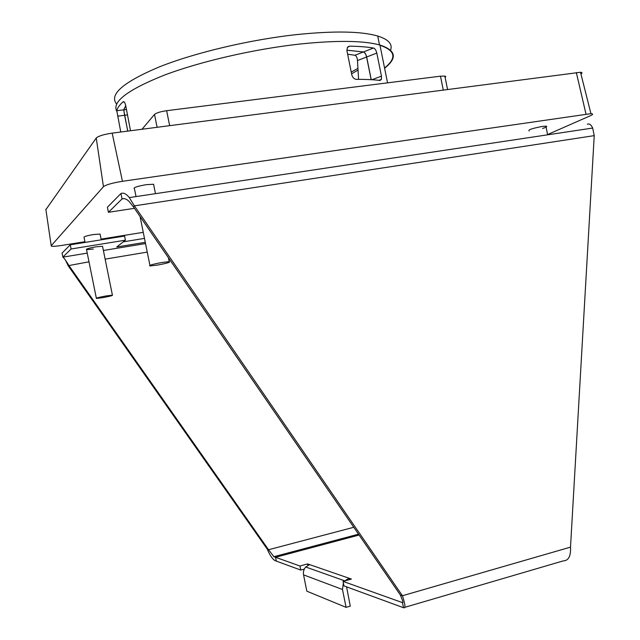 <?xml version="1.0" encoding="UTF-8"?>
<svg xmlns="http://www.w3.org/2000/svg" width="640" height="640" viewBox="0 0 640 640"><rect width="100%" height="100%" fill="white"/><g stroke="black" fill="none" stroke-linecap="round" stroke-linejoin="round"><path stroke-width="0.96" d="M127.712 131.104L123.736 109.848L125.728 105.608M120.76 132.016L116.8 110.712C117.36 107.984 119.496 104.984 123.208 101.712L124.704 102.48L125.616 105.064L130.504 130.744M116.792 111.312C111.768 101.912 127.472 89.904 163.912 75.296C200 61.576 253.712 49.144 299.52 44.08C336.76 40.216 363.568 40.536 379.936 45.04C396.024 50.272 397.576 57.992 384.608 68.2M346.856 50.168L363.456 51.96L373.488 48.032C366.928 46.936 358.968 46.312 349.6 46.16L347.872 46.856M373.488 48.032C375.016 48.584 376.12 50.264 376.808 53.08L381.456 76.168L381.424 79.376L380.024 80.464C373.52 79.648 365.616 79.28 356.296 79.368C354.064 79.088 352.552 77.528 351.752 74.672L346.96 50.888L347.296 47.624L349.6 46.16M363.456 51.96C364.928 52.52 365.992 54.208 366.664 57L376.808 53.08M371.232 79.68L366.664 57M142.04 129.232L154.512 114.44C156.376 112.872 160.424 111.624 166.64 110.704L440.48 76.176L445.088 76.112L445.792 76.592L445.144 77.464M100.168 234.528L100.072 234.064L93.36 234.552C86.544 235.776 83.448 236.744 84.072 237.432L85.072 242.416M105.776 295.992L112.408 295.144C112.984 295.496 109.872 296.312 103.08 297.6L96.392 298.456C95.84 298.104 98.968 297.288 105.776 295.992M143.264 232.328L101.096 239.112M84.936 241.712L61.896 245.416C56.368 246.272 52.864 246.512 51.384 246.144L51.216 245.712L103.448 186.704C106.056 184.728 112.392 182.928 122.448 181.304L590.936 113.656C593.344 113.768 593.168 114.448 590.408 115.712L547.576 134.56M153.816 185.416L153.584 184.256L146.12 184.68C136.544 186.408 132.664 187.824 134.496 188.92L136.04 196.584M542.576 128.464C546.56 127.16 547.664 126.392 545.888 126.16L542.168 126.448C532.136 128.408 527.792 129.912 529.136 130.968M580.936 73.984C582.448 73.016 582.304 72.448 580.512 72.272L112.168 133.136C103.696 134.416 98.384 136.04 96.24 138.008L45.896 209.616M161.832 262.512L169.2 261.64C170.96 262.12 167.072 263.264 157.528 265.08L150.048 265.96C148.344 265.472 152.272 264.328 161.832 262.512M65.664 260.464L68.144 265.696L267.416 549.352L268.536 549.736L68.688 265.208C66.136 260.912 64.24 258.24 62.984 257.2L62.008 253.16L70.264 244.8L71.112 248.984L62.816 257.144L87.24 253.128M71.112 248.984L125.408 240.176L116.768 246.992L145.28 242.32M102.632 246.704L102.544 246.28L95.848 246.84C89.032 248.08 85.928 249.016 86.536 249.64L93.28 249.072M88.992 261.816L68.144 265.696M123.304 241.84L144.488 238.392M125.408 240.176L124.584 236.056L70.264 244.8M307.904 565.304L307.624 563.92L299.944 566.008L273.888 556.696L268.536 549.736L353.776 527.28M359.104 535.04L275.544 557.288L276.32 561.104L300.768 570.064L304.312 569.096M267.416 549.352C269.328 554.208 271.592 557.8 274.216 560.12L276.32 561.104M343.048 581.4L343.952 585.888L403.504 607.712L402.48 602.624L343.048 581.4L351.432 579.056L349.024 578.224L344.784 580.912M307.624 563.92L309.616 564.608L305.736 567.008C303.776 569.288 303.048 571.904 303.552 574.864L306.84 591.176L346.08 607.352L350.256 606.152L346.584 586.848M299.944 566.008L300.768 570.064M346.08 607.352L342.48 589.488L343.368 583M349.312 579.648L349.024 578.224L309.616 564.608M400.368 595.032L402.424 595.744L134.408 205.856L133.376 206.784L400.368 595.032C402.76 600.776 403.464 603.304 402.48 602.624L402.872 602.504M403.504 607.712C405.688 608.592 405.328 604.6 402.424 595.744L570.512 547.128C570.952 556.168 568.496 560.76 563.144 560.92L404.752 607.344M587.344 124.256C589.28 123.352 591.064 124.616 592.688 128.04L594.232 135.64L570.512 547.128M124 198.616L122.056 198.912C124.216 198.136 126.544 198.96 129.048 201.392L133.376 206.784M594.232 135.64L134.408 205.856L129.304 197.592C126.272 193.792 123.496 192.432 120.96 193.512L122.056 198.912L108.424 212.304L107.4 207.232L120.96 193.512M134.432 208.312L108.424 212.304M346.864 50.2L363.376 51.976L354.96 55.264L347.632 54.208M354.96 55.264C356.352 55.824 357.2 57.584 357.488 60.536L358.584 79.352M390.416 50.56C392.976 44.36 388.744 39.512 377.712 36.024C361.328 31.272 334.552 30.768 297.368 34.512C250.28 39.56 194.984 52.64 159.072 67C122.96 82.304 108.816 94.656 116.648 104.064M379.992 45.312C395.456 50.48 396.976 58.032 384.56 67.976M127.608 114.896L124.584 115.28L123.808 109.848L125.744 105.68M124.584 115.28L127.784 131.096M363.376 51.976C364.84 52.536 365.912 54.224 366.584 57.024L357.488 60.536M371.152 79.672L366.584 57.024M117.56 116.16L124.512 115.28M123.736 109.848L116.8 110.712M440.48 76.176L443.248 89.896M169.648 125.624L166.64 110.704M154.512 114.44L157.104 127.264M381.456 76.168L371.856 79.72M123.208 101.712L123.912 101.624M585.992 114.08L576.32 72.512M112.168 133.136L122.448 181.304M103.448 186.704L96.24 138.008M45.84 209.216L51.216 245.712M103.392 250.48L145.528 243.56M147.248 252.096L105.136 259.128M342.48 589.488L303.552 574.864M358.04 70.072L351.584 73.84M123.808 109.848L126.52 109.512M379.936 45.04L387.552 82.848M444.856 76.064L447.528 89.336M381.424 79.376L378.856 80.32M112.408 295.144L102.544 246.28M101.24 239.816L100.072 234.064M96.344 298.192L86.448 249.216M580.512 72.272L590.936 113.656M169.2 261.64L168.416 257.736M155.48 193.664L153.584 184.256M149.92 265.32L140.064 216.512M547.632 134.816L545.888 126.16M358.52 534.184L273.888 556.696M305.736 567.008L344.824 580.872M129.304 197.592L592.696 128.056M357.944 68.344L351.24 72.104M379.504 44.92L377.712 36.024"/></g></svg>

